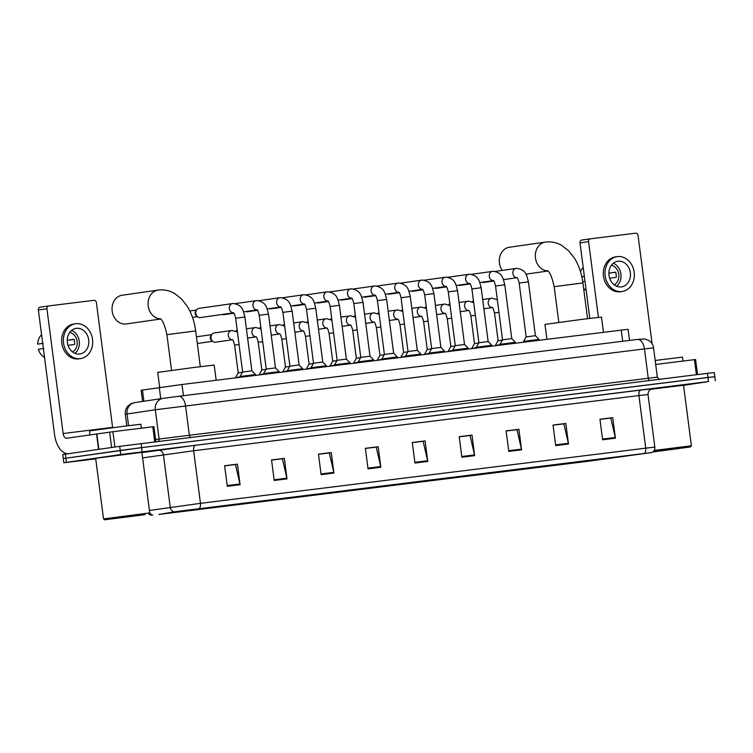 <?xml version="1.0" encoding="UTF-8"?>
<svg xmlns="http://www.w3.org/2000/svg" width="753" height="753" viewBox="0 0 753 753"><rect width="100%" height="100%" fill="white"/><g stroke="black" fill="none" stroke-linecap="round" stroke-linejoin="round"><path stroke-width="1.13" d="M142.581 401.434L141.131 390.252L181.962 384.501L628.068 329.296L629.517 340.422M712.206 377.084L714.813 376.669L714.286 372.566L707.453 373.337L119.699 446.331L62.772 454.52L63.299 458.633L65.916 458.219L63.299 458.633L63.836 462.737L95.735 458.859M683.545 385.367L708.526 381.555L120.762 454.548L120.235 450.445L65.916 458.219L141.602 447.63L120.235 450.445L119.699 446.331M708.526 381.555L707.989 377.441L141.602 447.63L714.813 376.669L707.989 377.441L707.453 373.337M98.295 457.852L143.418 452.12L98.295 457.852M176.033 511.588L651.373 452.591L588.959 461.156L159.043 514.431L176.033 511.588M175.684 511.635L158.808 514.459L588.733 461.184L651.778 452.544L175.684 511.635M599.962 419.383L610.787 418.047L615.276 437.484A4.142 2.306 82.9 0 1 615.408 438.199L612.735 417.661L599.943 419.242L602.607 439.78L615.408 438.199M599.953 419.289L612.735 417.661M553.05 425.2L563.865 423.854L568.364 443.301A4.142 2.306 82.9 0 1 568.496 444.006L565.823 423.468L553.031 425.059L555.695 445.597L568.496 444.006M553.031 425.097L565.823 423.468M506.129 431.008L516.953 429.671L521.452 449.117A4.142 2.306 82.9 0 1 521.575 449.823L518.911 429.285L506.12 430.867L508.783 451.405L521.575 449.823M506.12 430.914L518.911 429.285M459.217 436.825L470.041 435.488L474.531 454.925A4.142 2.306 82.9 0 1 474.663 455.631L471.999 435.102L459.198 436.684L461.871 457.222L474.663 455.631M459.208 436.731L471.999 435.102M224.648 465.891L235.463 464.554L239.962 483.991A4.142 2.306 82.9 0 1 240.094 484.706L237.421 464.168L224.629 465.749L227.293 486.287L240.094 484.706M224.629 465.796L237.421 464.168M271.56 460.083L282.375 458.737L286.874 478.183A4.142 2.306 82.9 0 1 287.006 478.889L284.333 458.351L271.541 459.942L274.205 480.47L287.006 478.889M271.551 459.979L284.333 458.351M318.472 454.266L329.296 452.93L333.795 472.366A4.142 2.306 82.9 0 1 333.918 473.072L331.254 452.534L318.453 454.125L321.126 474.663L333.918 473.072M318.463 454.172L331.254 452.534M365.393 448.449L376.208 447.113L380.707 466.549A4.142 2.306 82.9 0 1 380.83 467.265L378.166 446.727L365.374 448.308L368.038 468.846L380.83 467.265M365.374 448.355L378.166 446.727M412.305 442.642L423.12 441.296L427.619 460.742A4.142 2.306 82.9 0 1 427.751 461.448L425.078 440.91L412.286 442.5L414.95 463.039L427.751 461.448M412.296 442.538L425.078 440.91M141.884 452.393L143.418 452.12L141.884 452.393M683.536 385.272L650.865 389.235L683.536 385.272M120.762 454.548L63.836 462.737M154.751 441.823L152.793 426.772L112.912 431.714L114.898 447.018M68.344 453.683A20.707 11.549 82.9 0 1 54.564 434.745L38.356 309.982A2.588 2.146 -98.1 0 1 40.154 307.149L48.663 305.934M112.658 427.695A5.177 2.89 -97.1 0 1 112.611 427.384L96.403 302.621A2.588 2.146 81.9 0 0 93.937 300.325L48.729 305.925A2.588 2.146 81.9 0 0 46.931 308.758L63.139 433.521A5.177 2.89 -97.1 0 0 66.631 438.246A5.177 2.89 -97.1 0 0 66.659 438.246L112.912 431.714M152.793 426.772L153.932 426.65L155.88 441.691M76.364 328.346A12.942 10.74 81.9 0 0 76.194 328.364A12.942 10.74 81.9 0 0 67.375 342.596A12.942 10.74 81.9 0 0 79.696 354.014A12.942 10.74 81.9 0 0 79.856 353.995A12.942 10.74 81.9 0 0 88.675 339.754A12.942 10.74 81.9 0 0 76.364 328.346M41.566 334.709A13.46 11.173 81.9 0 0 37.65 344.13L42.705 343.462M74.048 323.969A17.601 14.608 81.9 0 0 73.813 323.997A17.601 14.608 81.9 0 0 61.831 343.359A17.601 14.608 81.9 0 0 78.576 358.88A17.601 14.608 81.9 0 0 78.801 358.852A17.601 14.608 81.9 0 0 79.027 358.814M80.298 358.635A17.601 14.608 81.9 0 0 80.524 358.607A17.601 14.608 81.9 0 0 92.506 339.245A17.601 14.608 81.9 0 0 75.761 323.724A17.601 14.608 81.9 0 0 75.535 323.752A17.601 14.608 81.9 0 0 63.544 343.114A17.601 14.608 81.9 0 0 80.298 358.635M67.233 340.356L73.982 339.405M44.521 357.43A13.46 11.173 81.9 0 1 38.318 349.27L43.862 348.413M43.194 343.283L37.65 344.13M72.552 351.943A10.354 8.594 81.9 0 0 77.098 341.307A10.354 8.594 81.9 0 0 69.756 332.384M68.024 345.382L74.613 344.441A10.354 8.594 -98.1 0 0 73.945 339.302L67.233 340.262M74.952 353.336A12.942 10.74 81.9 0 0 79.225 341.005A12.942 10.74 81.9 0 0 71.667 330.369M145.113 514.657L104.695 519.796L145.113 514.657M149.743 512.906L103.528 518.911L95.659 458.323L141.875 452.318L149.743 512.906L148.849 514.064M141.348 428.193L140.839 424.259L122.626 426.405L89.494 430.923L90.012 434.905M113.722 518.544L142.477 514.892L113.722 518.544M122.25 295.223A14.495 12.029 81.9 0 0 122.061 295.251A14.495 12.029 81.9 0 0 112.188 311.196A14.495 12.029 81.9 0 0 125.986 323.978A14.495 12.029 81.9 0 0 126.175 323.95A14.495 12.029 81.9 0 0 126.353 323.922M216.177 380.265L214.2 365.073L194.161 367.436L157.725 372.406L159.674 387.447M603.435 332.271L601.459 317.079L581.42 319.441L544.984 324.421L546.913 339.274M509.508 247.238A14.495 12.029 81.9 0 0 509.32 247.257A14.495 12.029 81.9 0 0 500.011 255.992A14.495 12.029 81.9 0 0 502.185 270.402M235.642 318.218L244.885 317.013L251.869 370.824L242.626 372.02L235.642 318.218C234.701 314.396 233.91 312.57 233.261 312.721L233.731 312.787M251.869 370.824L255.483 374.533L240.075 376.528L240.179 377.291M200.364 317.568A4.659 3.869 -98.1 0 1 200.307 317.578A4.659 3.869 -98.1 0 1 200.242 317.587A4.659 3.869 -98.1 0 1 197.785 316.928A4.659 3.869 -98.1 0 1 195.808 313.446A4.659 3.869 -98.1 0 1 196.749 309.69A4.659 3.869 -98.1 0 1 198.98 308.354A4.659 3.869 -98.1 0 1 199.046 308.344M197.785 316.928L196.589 316.072A3.37 2.796 -98.1 0 1 195.159 313.559A3.37 2.796 -98.1 0 1 195.836 310.848L196.749 309.69M259.267 315.291L268.51 314.086L275.494 367.897L266.251 369.092L259.267 315.291C258.326 311.469 257.535 309.643 256.886 309.794L257.357 309.86M275.494 367.897L279.109 371.606L263.71 373.601L263.804 374.354M223.989 314.641A4.659 3.869 -98.1 0 1 223.933 314.65A4.659 3.869 -98.1 0 1 223.876 314.66A4.659 3.869 -98.1 0 1 222.229 314.443M282.893 312.363L292.136 311.158L299.12 364.97L289.886 366.165L282.893 312.363C281.951 308.542 281.161 306.716 280.511 306.866L280.991 306.932M299.12 364.97L302.734 368.669L287.335 370.674L287.43 371.427M247.624 311.714A4.659 3.869 -98.1 0 1 247.558 311.723A4.659 3.869 -98.1 0 1 247.502 311.733A4.659 3.869 -98.1 0 1 245.855 311.516M306.518 309.427L315.761 308.231L322.755 362.042L313.512 363.238L306.518 309.427C305.586 305.614 304.786 303.788 304.137 303.939L304.617 304.005M322.755 362.042L326.369 365.742L310.961 367.746L311.064 368.499M271.249 308.786A4.659 3.869 -98.1 0 1 271.184 308.796A4.659 3.869 -98.1 0 1 271.127 308.805A4.659 3.869 -98.1 0 1 269.489 308.589M330.153 306.499L339.396 305.304L346.38 359.106L337.137 360.311L330.153 306.499C329.212 302.687 328.421 300.861 327.771 301.002L328.242 301.078M346.38 359.106L349.994 362.814L334.596 364.819L334.69 365.572M294.875 305.859A4.659 3.869 -98.1 0 1 294.818 305.869A4.659 3.869 -98.1 0 1 294.752 305.878A4.659 3.869 -98.1 0 1 293.115 305.662M353.778 303.572L363.021 302.377L370.005 356.178L360.762 357.383L353.778 303.572C352.837 299.76 352.046 297.924 351.397 298.075L351.877 298.15M370.005 356.178L373.62 359.887L358.221 361.892L358.315 362.645M318.5 302.932A4.659 3.869 -98.1 0 1 318.444 302.941A4.659 3.869 -98.1 0 1 318.387 302.951A4.659 3.869 -98.1 0 1 316.74 302.734M377.404 300.645L386.647 299.449L393.64 353.251L384.397 354.456L377.404 300.645C376.472 296.833 375.672 294.997 375.022 295.148L375.502 295.223M393.64 353.251L397.255 356.96L381.846 358.965L381.94 359.718M342.135 300.005A4.659 3.869 -98.1 0 1 342.069 300.014A4.659 3.869 -98.1 0 1 342.013 300.023A4.659 3.869 -98.1 0 1 340.365 299.807M401.029 297.717L410.272 296.522L417.266 350.324L408.022 351.529L401.029 297.717C400.097 293.905 399.297 292.07 398.648 292.22L399.128 292.296M417.266 350.324L420.88 354.032L405.472 356.037L405.575 356.79M365.76 297.077A4.659 3.869 -98.1 0 1 365.704 297.087A4.659 3.869 -98.1 0 1 365.638 297.096A4.659 3.869 -98.1 0 1 364 296.87M424.664 294.79L433.907 293.595L440.891 347.397L431.648 348.601L424.664 294.79C423.723 290.978 422.932 289.143 422.282 289.293L422.753 289.368M440.891 347.397L444.505 351.105L429.106 353.11L429.201 353.863M389.386 294.15A4.659 3.869 -98.1 0 1 389.329 294.159A4.659 3.869 -98.1 0 1 389.263 294.169A4.659 3.869 -98.1 0 1 387.626 293.943M448.289 291.863L457.532 290.658L464.516 344.469L455.273 345.674L448.289 291.863C447.348 288.051 446.557 286.215 445.908 286.366L446.388 286.441M464.516 344.469L468.131 348.178L452.732 350.173L452.826 350.936M413.011 291.223A4.659 3.869 -98.1 0 1 412.955 291.232A4.659 3.869 -98.1 0 1 412.898 291.232A4.659 3.869 -98.1 0 1 411.251 291.016M471.915 288.936L481.158 287.731L488.151 341.542L478.908 342.747L471.915 288.936C470.983 285.123 470.183 283.288 469.533 283.439L470.013 283.514M488.151 341.542L491.765 345.251L476.357 347.246L476.461 348.008M436.646 288.295A4.659 3.869 -98.1 0 1 436.58 288.305A4.659 3.869 -98.1 0 1 436.524 288.305A4.659 3.869 -98.1 0 1 434.876 288.088M511.776 338.615L515.391 342.323L499.983 344.319L502.533 339.81L495.549 286.008L502.976 285.011L504.783 284.803L511.776 338.615L502.533 339.819M460.271 285.359A4.659 3.869 -98.1 0 1 460.215 285.368A4.659 3.869 -98.1 0 1 460.149 285.378A4.659 3.869 -98.1 0 1 458.511 285.161M499.983 344.319L500.086 345.081M519.175 283.081L528.418 281.876L535.402 335.687L526.159 336.883L519.175 283.081C518.233 279.269 517.443 277.433 516.793 277.584L517.264 277.65M535.402 335.687L539.016 339.396L523.617 341.391L523.712 342.154M483.897 282.431A4.659 3.869 -98.1 0 1 483.84 282.441A4.659 3.869 -98.1 0 1 483.774 282.45A4.659 3.869 -98.1 0 1 482.136 282.234M242.475 372.283L238.202 372.886L234.597 345.156C233.665 341.344 232.865 339.509 232.216 339.659L232.696 339.735M232.385 339.782L215.509 342.201A4.659 3.869 -98.1 0 1 212.986 341.542A4.659 3.869 -98.1 0 1 211.009 338.059A4.659 3.869 -98.1 0 1 211.951 334.304A4.659 3.869 -98.1 0 1 214.181 332.977L231.51 330.492A4.659 3.869 -98.1 0 1 231.811 330.463M240.103 376.745L235.717 377.837M212.986 341.542L211.791 340.695A3.37 2.796 -98.1 0 1 210.36 338.172A3.37 2.796 -98.1 0 1 211.038 335.462L211.951 334.304M266.101 369.356L261.828 369.958L258.232 342.229C257.291 338.417 256.5 336.582 255.851 336.732L256.321 336.807M263.738 373.817L259.343 374.909M235.849 331.075A4.659 3.869 -98.1 0 1 237.195 330.2M289.736 366.429L285.462 367.022L281.857 339.302C280.916 335.49 280.125 333.654 279.476 333.805L279.956 333.88M287.364 370.89L282.968 371.982M259.474 328.148A4.659 3.869 -98.1 0 1 260.82 327.273M313.361 363.501L309.088 364.094L305.483 336.375C304.551 332.562 303.751 330.727 303.101 330.878L303.581 330.944M310.989 367.963L306.593 369.055M283.1 325.221A4.659 3.869 -98.1 0 1 284.446 324.345M336.986 360.574L332.713 361.167L329.108 333.447C328.176 329.635 327.376 327.8 326.727 327.95L327.207 328.016M334.624 365.036L330.228 366.127M306.725 322.293A4.659 3.869 -98.1 0 1 308.081 321.409M360.621 357.647L356.338 358.24L352.743 330.52C351.802 326.698 351.011 324.872 350.361 325.023L350.832 325.089M358.249 362.108L353.854 363.2M330.36 319.366A4.659 3.869 -98.1 0 1 331.706 318.481M384.246 354.719L379.973 355.312L376.368 327.593C375.427 323.771 374.636 321.945 373.987 322.096L374.467 322.162M381.875 359.181L377.479 360.273M353.985 316.439A4.659 3.869 -98.1 0 1 355.331 315.554M407.872 351.792L403.599 352.385L399.994 324.665C399.062 320.844 398.262 319.018 397.612 319.168L398.092 319.234M405.5 356.254L401.104 357.346M377.611 313.512A4.659 3.869 -98.1 0 1 378.966 312.627M431.497 348.865L427.224 349.458L423.628 321.729C422.687 317.917 421.896 316.091 421.247 316.241L421.718 316.307M429.135 353.326L424.739 354.418M401.245 310.584A4.659 3.869 -98.1 0 1 402.591 309.699M455.132 345.938L450.849 346.531L447.254 318.801C446.313 314.989 445.522 313.163 444.872 313.304L445.343 313.38M452.76 350.399L448.364 351.491M424.871 307.648A4.659 3.869 -98.1 0 1 426.217 306.772M478.757 343.01L474.484 343.603L470.879 315.874C469.938 312.062 469.147 310.227 468.498 310.377L468.978 310.452M476.385 347.472L471.99 348.564M448.496 304.72A4.659 3.869 -98.1 0 1 449.842 303.845M502.383 340.083L498.11 340.676L494.505 312.947C493.573 309.135 492.773 307.299 492.123 307.45L492.603 307.525M500.011 344.545L495.615 345.636M472.122 301.793A4.659 3.869 -98.1 0 1 473.477 300.918M696.403 374.702L694.445 359.652L655.694 364.452M589.815 318.387L580.008 242.861A2.588 2.146 -98.1 0 1 581.805 240.028L590.314 238.814M652.126 343.839L638.055 235.501A2.588 2.146 81.9 0 0 635.588 233.204L590.38 238.805A2.588 2.146 81.9 0 0 588.582 241.638L598.419 317.361M694.445 359.652L695.584 359.529L697.532 374.57M618.006 261.225A12.942 10.74 81.9 0 0 617.846 261.244A12.942 10.74 81.9 0 0 609.026 275.476A12.942 10.74 81.9 0 0 621.347 286.893A12.942 10.74 81.9 0 0 621.507 286.874A12.942 10.74 81.9 0 0 630.327 272.633A12.942 10.74 81.9 0 0 618.006 261.225M581.824 276.699L584.356 276.342M615.69 256.848A17.601 14.608 81.9 0 0 615.465 256.877A17.601 14.608 81.9 0 0 603.482 276.238A17.601 14.608 81.9 0 0 620.227 291.759A17.601 14.608 81.9 0 0 620.453 291.731A17.601 14.608 81.9 0 0 620.679 291.693M621.94 291.515A17.601 14.608 81.9 0 0 622.166 291.486A17.601 14.608 81.9 0 0 634.158 272.125A17.601 14.608 81.9 0 0 617.413 256.604A17.601 14.608 81.9 0 0 617.187 256.632A17.601 14.608 81.9 0 0 605.196 275.993A17.601 14.608 81.9 0 0 621.94 291.515M608.885 273.235L615.634 272.285M582.756 281.716L585.006 281.368M583.631 288.39A13.46 11.173 81.9 0 0 586.173 290.31M583.217 267.588A13.46 11.173 81.9 0 0 580.478 271.607M584.337 276.238L581.815 276.624M614.203 284.822A10.354 8.594 81.9 0 0 618.75 274.186A10.354 8.594 81.9 0 0 611.398 265.263M609.676 278.262L616.265 277.32A10.354 8.594 -98.1 0 0 615.596 272.181L608.885 273.141M616.603 286.215A12.942 10.74 81.9 0 0 620.877 273.885A12.942 10.74 81.9 0 0 613.319 263.249M652.747 451.988L690.501 446.943L653.162 451.649M690.501 446.943L691.395 445.785L654.141 450.454M691.395 445.785L683.526 385.197L650.827 389.254M682.999 361.073L682.491 357.138L655.176 360.461M652.926 451.847L684.129 447.771L653.002 451.781M160.756 398.704L159.297 387.503M183.421 395.702L181.962 384.501M143.898 401.236L142.439 390.026M622.693 341.269L621.244 330.068M164.229 398.196L178.48 396.313A10.354 5.779 -97.1 0 1 178.536 396.304L637.443 339.443A10.354 5.779 -97.1 0 0 637.386 339.452L178.593 396.304M653.538 347.867C653.077 344.752 651.533 342.304 648.935 340.535L644.775 338.954L637.443 339.443A10.354 5.779 -97.1 0 1 644.436 348.903L155.306 409.773L159.109 439.037L657.341 377.131L653.538 347.867L644.436 348.903L648.239 378.166A2.588 1.44 82.9 0 0 649.641 380.5M190.735 437.371A2.588 1.44 82.9 0 1 189.332 435.036L185.53 405.763A10.354 5.779 -97.1 0 0 178.536 396.304L163.166 398.346A10.354 9.469 81.5 0 0 155.306 409.773L127.069 413.999L128.584 425.652M65.379 454.106L66.443 462.323M141.065 443.526L142.138 451.734M135.135 402.554A10.354 9.469 81.5 0 0 134.928 402.582A10.354 9.469 81.5 0 0 127.069 413.999L125.318 414.301L126.824 425.878M155.607 439.564L159.109 439.037A2.588 2.363 -98.5 0 1 158.234 441.399M163.363 398.318A10.354 9.469 81.5 0 0 163.166 398.346L134.928 402.582L131.521 403.448L127.906 406.027C125.836 408.408 124.979 411.166 125.318 414.301M141.912 452.638L195.836 445.211L641.095 390.035A5.177 2.89 -97.1 0 0 638.911 395.579L193.643 450.755L142.599 457.88M641.095 390.035L651.825 388.887M648.013 394.553L638.911 395.579L645.735 448.157L654.837 447.122L648.013 394.553C648.088 388.943 653.256 388.454 651.929 388.859M149.423 510.459L200.477 503.333A5.177 2.89 82.9 0 1 199.056 508.557M174.272 511.842A5.177 4.734 81.5 0 1 170.253 507.334L163.42 454.765A5.177 4.734 -98.5 0 0 158.064 450.219M149.678 512.981A5.177 4.734 81.5 0 0 152.784 515.061M644.314 453.381A5.177 2.89 -97.1 0 0 645.735 448.157L200.477 503.333L193.643 450.755A5.177 2.89 -97.1 0 1 195.836 445.211M588.959 461.156L588.846 460.262M609.958 458.408L609.864 457.655M427.619 460.742L414.865 462.323M380.707 466.549L367.944 468.131M333.795 472.366L321.032 473.948M286.874 478.183L274.12 479.765M239.962 483.991L227.199 485.572M474.531 454.925L461.777 456.506M521.452 449.117L508.689 450.699M568.364 443.301L555.601 444.882M615.276 437.484L602.522 439.065M112.611 427.384L63.139 433.521M98.558 449.362L96.553 433.963M46.931 308.758L38.356 309.982M96.836 433.926L98.841 449.325M111.623 447.489L109.637 432.147M160.041 318.566C162.432 319.601 164.728 324.967 166.921 334.661L195.667 330.934L200.307 366.655M160.474 318.896A14.495 12.029 -98.1 0 1 148.115 305.116A14.495 12.029 -98.1 0 1 158.083 290.093A14.495 12.029 -98.1 0 1 158.271 290.074M547.299 270.581C549.69 271.607 551.987 276.972 554.18 286.677L582.926 282.94L587.566 318.67M547.732 270.901A14.495 12.029 -98.1 0 1 535.374 257.131A14.495 12.029 -98.1 0 1 545.341 242.108A14.495 12.029 -98.1 0 1 545.53 242.08M233.383 312.806A4.659 3.869 -98.1 0 1 229.345 308.419A4.659 3.869 -98.1 0 1 232.545 303.553A4.659 3.869 -98.1 0 1 232.611 303.544A4.659 3.869 -98.1 0 1 232.846 303.525M257.008 309.878A4.659 3.869 -98.1 0 1 252.97 305.492A4.659 3.869 -98.1 0 1 256.18 300.626A4.659 3.869 -98.1 0 1 256.236 300.616A4.659 3.869 -98.1 0 1 256.481 300.598M280.643 306.951A4.659 3.869 -98.1 0 1 276.605 302.565A4.659 3.869 -98.1 0 1 279.805 297.699A4.659 3.869 -98.1 0 1 279.862 297.689A4.659 3.869 -98.1 0 1 280.107 297.67M304.268 304.024A4.659 3.869 -98.1 0 1 300.231 299.638A4.659 3.869 -98.1 0 1 303.431 294.771A4.659 3.869 -98.1 0 1 303.487 294.762A4.659 3.869 -98.1 0 1 303.732 294.743M327.894 301.096A4.659 3.869 -98.1 0 1 323.856 296.71A4.659 3.869 -98.1 0 1 327.056 291.835A4.659 3.869 -98.1 0 1 327.122 291.835A4.659 3.869 -98.1 0 1 327.357 291.806M351.529 298.169A4.659 3.869 -98.1 0 1 347.481 293.783A4.659 3.869 -98.1 0 1 350.691 288.907A4.659 3.869 -98.1 0 1 350.747 288.907A4.659 3.869 -98.1 0 1 350.992 288.879M375.154 295.242A4.659 3.869 -98.1 0 1 371.116 290.856A4.659 3.869 -98.1 0 1 374.316 285.98A4.659 3.869 -98.1 0 1 374.373 285.98A4.659 3.869 -98.1 0 1 374.618 285.952M398.779 292.315A4.659 3.869 -98.1 0 1 394.741 287.928A4.659 3.869 -98.1 0 1 397.942 283.053A4.659 3.869 -98.1 0 1 398.008 283.043A4.659 3.869 -98.1 0 1 398.243 283.024M422.405 289.387A4.659 3.869 -98.1 0 1 418.367 285.001A4.659 3.869 -98.1 0 1 421.567 280.125A4.659 3.869 -98.1 0 1 421.633 280.116A4.659 3.869 -98.1 0 1 421.868 280.097M432.599 288.418L446.077 286.488A4.659 3.869 -98.1 0 1 441.992 282.074A4.659 3.869 -98.1 0 1 445.202 277.198A4.659 3.869 -98.1 0 1 445.258 277.189A4.659 3.869 -98.1 0 1 445.503 277.17M456.224 285.491L469.703 283.561A4.659 3.869 -98.1 0 1 465.627 279.147A4.659 3.869 -98.1 0 1 468.827 274.271A4.659 3.869 -98.1 0 1 468.884 274.261A4.659 3.869 -98.1 0 1 469.128 274.243M493.29 280.605A4.659 3.869 -98.1 0 1 489.252 276.219A4.659 3.869 -98.1 0 1 492.453 271.344A4.659 3.869 -98.1 0 1 492.518 271.334A4.659 3.869 -98.1 0 1 492.754 271.315M516.916 277.678A4.659 3.869 -98.1 0 1 512.878 273.283A4.659 3.869 -98.1 0 1 516.078 268.416A4.659 3.869 -98.1 0 1 516.144 268.407A4.659 3.869 -98.1 0 1 516.389 268.388M239.059 344.535L234.597 345.156M232.348 339.754A4.659 3.869 -98.1 0 1 228.328 335.584A4.659 3.869 -98.1 0 1 231.51 330.492L237.421 331.922M262.684 341.608L258.232 342.229M255.973 336.826A4.659 3.869 -98.1 0 1 251.963 332.657A4.659 3.869 -98.1 0 1 255.135 327.564A4.659 3.869 -98.1 0 1 255.436 327.536M286.309 338.681L281.857 339.302M279.608 333.899A4.659 3.869 -98.1 0 1 275.589 329.729A4.659 3.869 -98.1 0 1 278.77 324.637A4.659 3.869 -98.1 0 1 279.071 324.609M309.944 335.753L305.483 336.375M303.233 330.972A4.659 3.869 -98.1 0 1 299.214 326.802A4.659 3.869 -98.1 0 1 302.395 321.71A4.659 3.869 -98.1 0 1 302.697 321.682M333.57 332.826L329.108 333.447M326.858 328.035A4.659 3.869 -98.1 0 1 322.839 323.875A4.659 3.869 -98.1 0 1 326.021 318.783A4.659 3.869 -98.1 0 1 326.322 318.754M357.195 329.899L352.743 330.52M350.484 325.108A4.659 3.869 -98.1 0 1 346.474 320.938A4.659 3.869 -98.1 0 1 349.646 315.855A4.659 3.869 -98.1 0 1 349.947 315.827M380.82 326.971L376.368 327.593M374.119 322.18A4.659 3.869 -98.1 0 1 370.099 318.011A4.659 3.869 -98.1 0 1 373.281 312.928A4.659 3.869 -98.1 0 1 373.582 312.9M404.455 324.044L399.994 324.665M397.744 319.253A4.659 3.869 -98.1 0 1 393.725 315.083A4.659 3.869 -98.1 0 1 396.906 310.001A4.659 3.869 -98.1 0 1 397.208 309.972M428.081 321.117L423.628 321.729M421.369 316.326A4.659 3.869 -98.1 0 1 417.36 312.156A4.659 3.869 -98.1 0 1 420.532 307.073A4.659 3.869 -98.1 0 1 420.833 307.045M451.706 318.19L447.254 318.801M444.995 313.399A4.659 3.869 -98.1 0 1 440.985 309.229A4.659 3.869 -98.1 0 1 444.157 304.146A4.659 3.869 -98.1 0 1 444.468 304.108M475.331 315.262L470.879 315.874M468.63 310.471A4.659 3.869 -98.1 0 1 464.61 306.302A4.659 3.869 -98.1 0 1 467.792 301.209A4.659 3.869 -98.1 0 1 468.093 301.181M498.966 312.326L494.505 312.947M483.897 308.777L492.293 307.572A4.659 3.869 -98.1 0 1 488.236 303.374A4.659 3.869 -98.1 0 1 491.417 298.282A4.659 3.869 -98.1 0 1 491.718 298.254M588.582 241.638L580.008 242.861M659.901 379.38C659.807 380.114 658.95 379.371 657.341 377.131M151.353 515.316L148.746 514.092M651.778 452.544C653.981 451.442 654.997 449.635 654.837 447.122M715.35 380.783L714.813 376.669M40.125 307.158L48.7 305.925M78.801 358.852L80.524 358.607M73.813 323.997L75.535 323.752M104.695 519.796L103.528 518.911M195.667 330.934C194.462 321.776 191.676 313.587 187.309 306.377L181.52 298.922L174.64 293.51C169.623 290.573 164.248 289.416 158.535 290.037L122.061 295.251M160.615 319.027L126.175 323.95M171.562 370.391L166.921 334.661M582.926 282.94C581.73 273.781 578.935 265.602 574.567 258.383L568.779 250.937L561.898 245.525C556.881 242.588 551.507 241.431 545.793 242.042L509.32 247.257M547.873 271.033L525.905 274.177M558.82 322.406L554.18 286.677M198.98 308.354L233.289 303.478C243.257 305.144 243.125 311.074 244.885 317.013M255.483 374.533L255.596 375.38M233.421 312.843L200.307 317.578M192.495 317.389L197.446 316.684M242.626 372.02L240.075 376.528M189.831 310.97L196.495 310.02M235.218 303.619L256.914 300.551C266.882 302.217 266.75 308.146 268.51 314.086M279.109 371.606L279.222 372.453M257.046 309.916L243.577 311.846M233.797 313.239L223.933 314.65M266.251 369.092L263.71 373.601M258.844 300.692L280.549 297.623C290.517 299.289 290.376 305.219 292.136 311.158M302.734 368.669L302.847 369.516M280.681 306.989L267.202 308.909M257.422 310.311L247.558 311.723M289.886 366.165L287.335 370.674M282.469 297.764L304.174 294.696C314.142 296.362 314.01 302.292 315.761 308.231M326.369 365.742L326.473 366.589M304.306 304.061L290.827 305.982M281.057 307.384L271.184 308.796M313.512 363.238L310.961 367.746M306.094 294.837L327.8 291.769C337.768 293.435 337.636 299.365 339.396 305.304M349.994 362.814L350.107 363.661M327.931 301.125L314.462 303.054M304.683 304.457L294.818 305.869M337.137 360.311L334.596 364.819M329.729 291.91L351.425 288.841C361.393 290.507 361.261 296.437 363.021 302.377M373.62 359.887L373.733 360.734M351.557 298.197L338.088 300.127M328.308 301.529L318.444 302.941M360.762 357.383L358.221 361.892M353.355 288.983L375.06 285.914C385.028 287.571 384.887 293.51 386.647 299.449M397.255 356.96L397.358 357.807M375.192 295.27L361.713 297.2M351.933 298.602L342.069 300.014M384.397 354.456L381.846 358.965M376.98 286.055L398.685 282.987C408.653 284.643 408.521 290.583 410.272 296.522M420.88 354.032L420.983 354.879M398.817 292.343L385.338 294.272M375.568 295.675L365.704 297.087M408.022 351.529L405.472 356.037M400.605 283.128L422.311 280.06C432.278 281.716 432.147 287.655 433.907 293.595M444.505 351.105L444.618 351.952M422.442 289.416L408.973 291.345M399.194 292.748L389.329 294.159M431.648 348.601L429.106 353.11M424.24 280.201L445.945 277.132C455.904 278.789 455.772 284.728 457.532 290.658M468.131 348.178L468.244 349.025M422.819 289.82L412.955 291.232M455.273 345.674L452.732 350.173M447.866 277.273L469.571 274.205C479.539 275.862 479.397 281.801 481.158 287.731M491.765 345.251L491.869 346.098M446.454 286.893L436.58 288.305M478.908 342.747L476.357 347.246M495.549 286.008C494.608 282.196 493.817 280.361 493.168 280.511L493.639 280.587M471.491 274.346L493.196 271.278C503.164 272.934 503.032 278.874 504.783 284.803M515.391 342.323L515.504 343.17M493.328 280.634L479.849 282.563M470.079 283.956L460.215 285.368M495.126 271.419L516.822 268.341C526.789 270.007 526.658 275.946 528.418 281.876M539.016 339.396L539.129 340.243M516.953 277.706L503.484 279.636M493.704 281.029L483.84 282.441M526.159 336.883L523.617 341.391M197.305 343.5L212.647 341.297M238.202 372.886L235.651 377.385M196.439 336.817L211.697 334.633M246.41 328.816L255.879 327.499L261.046 328.995M256.011 336.855L247.615 338.059M261.828 369.958L259.286 374.457M270.045 325.889L279.504 324.571L284.672 326.068M279.636 333.927L271.24 335.132M285.462 367.022L282.912 371.53M293.67 322.962L303.139 321.635L308.306 323.141M303.271 331L294.865 332.205M309.088 364.094L306.537 368.603M317.295 320.034L326.764 318.707L331.932 320.213M326.896 328.073L318.5 329.277M332.713 361.167L330.162 365.676M340.921 317.098L350.39 315.78L355.557 317.286M350.522 325.145L342.126 326.341M356.338 358.24L353.797 362.748M364.556 314.17L374.025 312.853L379.183 314.359M374.156 322.218L365.751 323.414M379.973 355.312L377.422 359.821M388.181 311.243L397.65 309.925L402.817 311.431M397.782 319.291L389.376 320.486M403.599 352.385L401.048 356.894M411.806 308.316L421.275 306.998L426.443 308.504M421.407 316.364L413.011 317.559M427.224 349.458L424.673 353.966M435.432 305.389L444.901 304.071L450.068 305.577M445.032 313.427L436.636 314.632M450.849 346.531L448.308 351.039M459.066 302.461L468.535 301.144L473.693 302.64M468.667 310.5L460.262 311.704M474.484 343.603L471.933 348.112M482.692 299.534L492.161 298.216L497.328 299.713M498.11 340.676L495.559 345.185M581.768 240.038L590.352 238.805M620.453 291.731L622.166 291.486M615.465 256.877L617.187 256.632"/></g></svg>

